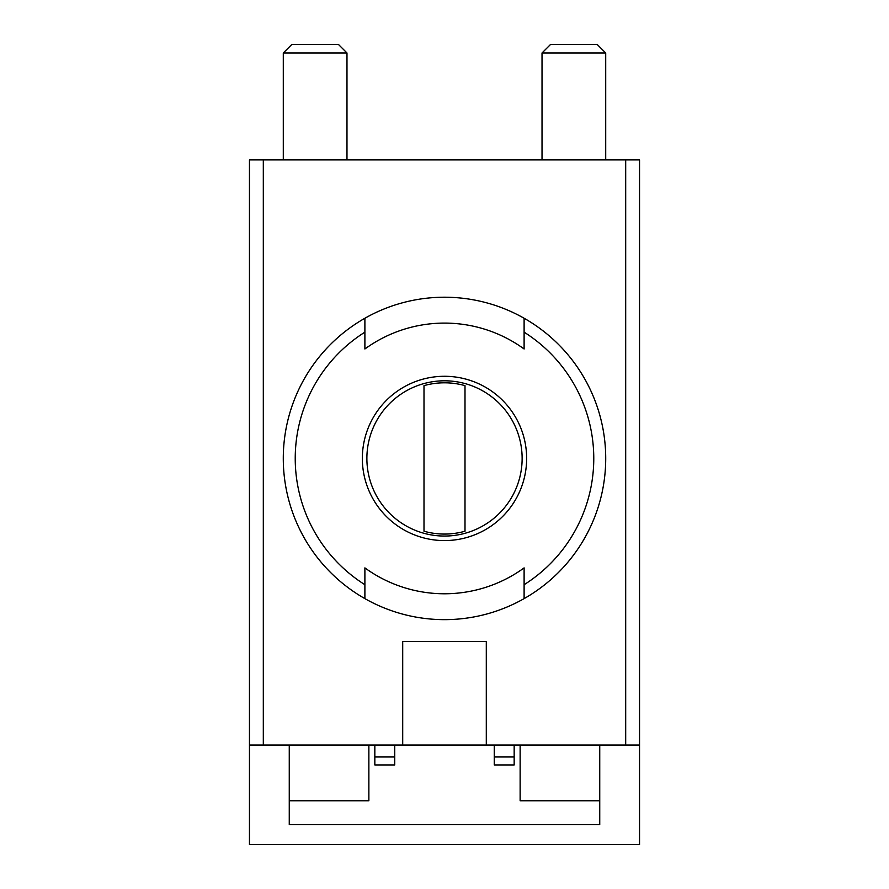 <?xml version="1.0" encoding="UTF-8"?>
<svg xmlns="http://www.w3.org/2000/svg" width="889" height="889" viewBox="0 0 889 889"><rect width="100%" height="100%" fill="white"/><g stroke="black" fill="none" stroke-linecap="round" stroke-linejoin="round"><path stroke-width="1.33" d="M364.89 332.164A149.274 149.274 0 0 0 364.89 584.706L364.89 598.619A161.209 161.209 0 0 1 364.89 318.251L364.89 332.164L364.89 318.251A161.209 161.209 0 0 1 524.11 318.251L524.11 348.988A135.339 135.339 0 0 0 364.89 348.988L364.89 318.251A161.209 161.209 0 0 0 364.89 598.619L364.89 567.882A135.339 135.339 0 0 0 524.11 567.882L524.11 598.619A161.209 161.209 0 0 1 364.89 598.619L364.89 567.882M524.11 318.251L524.11 332.164L524.11 318.251A161.209 161.209 0 0 1 524.11 598.619A161.209 161.209 0 0 0 524.11 318.251M524.11 584.706L524.11 598.619L524.11 584.706A149.274 149.274 0 0 0 524.11 332.164M402.706 745.038L249.453 745.038L249.453 844.55L639.547 844.55L639.547 745.038L486.294 745.038L486.294 641.536L402.706 641.536L402.706 745.038L486.294 745.038M639.547 745.038L639.547 159.887L249.453 159.887L249.453 745.038M599.742 800.767L520.132 800.767L520.132 745.038M368.868 745.038L368.868 800.767L289.258 800.767M599.742 745.038L599.742 824.648L289.258 824.648L289.258 745.038M494.262 745.038L494.262 764.94L514.164 764.94L514.164 756.972L494.262 756.972M514.164 745.038L514.164 756.972M394.738 745.038L394.738 764.94L374.836 764.94L374.836 756.972L394.738 756.972M374.836 745.038L374.836 756.972M366.879 458.435A77.621 77.621 0 0 0 483.316 525.655A77.621 77.621 0 0 0 483.316 391.204A77.621 77.621 0 0 0 366.879 458.435M465.003 385.637L465.003 531.233A75.632 75.632 0 0 1 423.997 531.233L423.997 385.637A75.632 75.632 0 0 1 465.003 385.637M283.291 159.887L283.291 52.984L346.977 52.984L346.977 159.887M283.291 52.984L291.825 44.45L338.442 44.45L346.977 52.984M542.023 159.887L542.023 52.984L605.709 52.984L605.709 159.887M542.023 52.984L550.558 44.45L597.175 44.45L605.709 52.984M625.689 745.038L625.689 159.887M263.311 745.038L263.311 159.887M362.345 458.435A82.155 82.155 0 0 0 488.317 527.922A82.155 82.155 0 0 0 484.183 386.504A82.155 82.155 0 0 0 362.345 458.435"/></g></svg>
